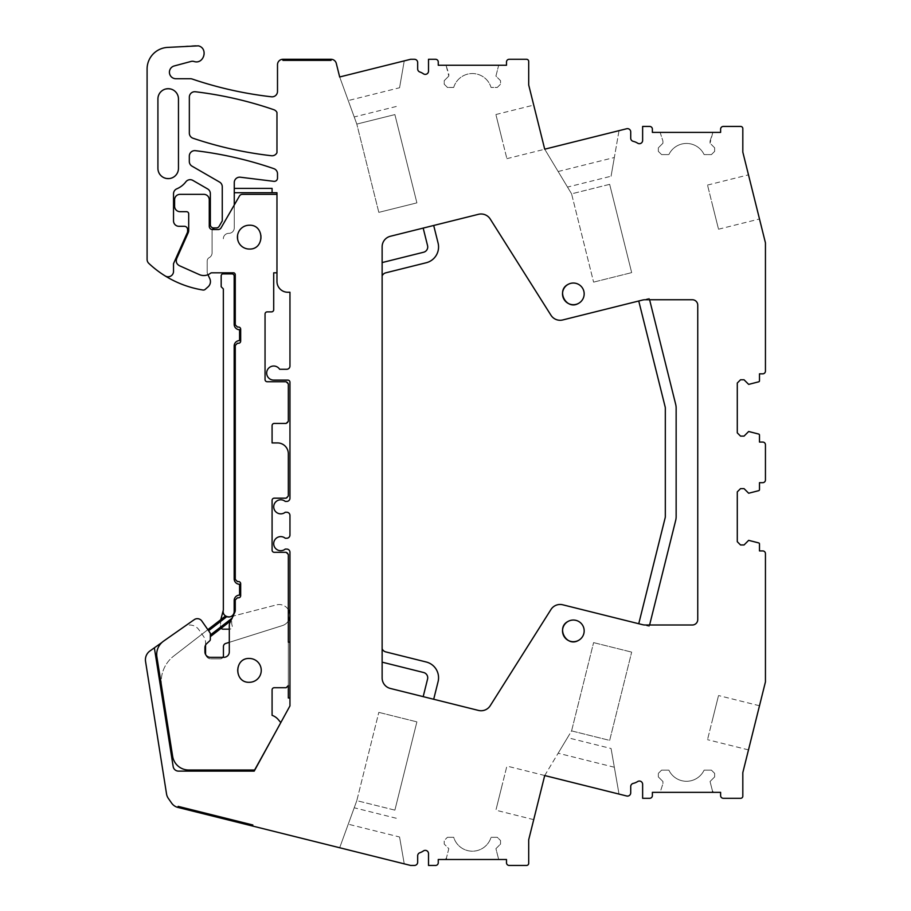 <?xml version="1.0" encoding="UTF-8"?>
<svg xmlns="http://www.w3.org/2000/svg" width="911" height="911" viewBox="0 0 911 911"><rect width="100%" height="100%" fill="white"/><g stroke="black" fill="none" stroke-linecap="round" stroke-linejoin="round"><path stroke-width="0.68" stroke-dasharray="4.55 3.42" d="M205.715 654.713A5.42 5.42 0 0 0 210.976 658.858A5.42 5.42 0 0 1 205.567 653.449L205.567 642.699A10.83 10.83 0 0 0 203.608 636.493L198.826 629.672A10.83 10.83 0 0 0 183.692 627.041L149.985 650.932A10.83 10.83 0 0 0 145.555 661.466L166.531 793.902A10.83 10.83 0 0 0 168.353 798.423L171.644 803.126A10.83 10.83 0 0 0 177.896 807.419L252.586 826.038L252.848 824.99L178.157 806.372L252.848 824.99L178.157 806.372L252.848 824.99L252.586 826.038L410.645 865.45L414.425 865.45A3.245 3.245 0 0 0 417.671 862.205L417.671 855.805A3.245 3.245 0 0 1 419.869 852.73A14.622 14.622 0 0 0 423.41 850.942A3.245 3.245 0 0 1 428.512 853.618L428.512 865.45L435.549 865.45A2.71 2.71 0 0 0 438.259 862.74L438.259 859.494L506.493 859.494L506.493 862.74A2.71 2.71 0 0 0 509.203 865.45L526.524 865.45A2.164 2.164 0 0 0 528.699 863.286L528.699 839.783L544.71 775.546L626.677 795.986A3.245 3.245 0 0 0 630.719 792.832L630.719 786.557A3.245 3.245 0 0 1 633.225 783.392A14.622 14.622 0 0 0 637.654 781.547A3.245 3.245 0 0 1 642.631 784.291L642.631 798.298L649.668 798.298A2.71 2.71 0 0 0 652.378 795.588L652.378 792.342L720.612 792.342L720.612 795.588A2.71 2.71 0 0 0 723.323 798.298L740.654 798.298A2.164 2.164 0 0 0 742.818 796.134L742.818 772.63L765.445 681.872L765.445 553.626A2.71 2.71 0 0 0 762.735 550.916L759.489 550.916L759.489 543.958A1.082 1.082 0 0 0 758.738 542.922L748.66 540.348L744.059 544.96L740.529 544.96L737.284 541.703L737.284 491.883L740.529 488.638L744.059 488.638L748.66 493.238L758.738 490.665A1.082 1.082 0 0 0 759.489 489.64L759.489 482.682L762.735 482.682A2.71 2.71 0 0 0 765.445 479.972L765.445 444.773A2.71 2.71 0 0 0 762.735 442.063L759.489 442.063L759.489 435.105A1.082 1.082 0 0 0 758.738 434.069L748.66 431.495L744.059 436.107L740.529 436.107L737.284 432.85L737.284 383.03L740.529 379.785L744.059 379.785L748.66 384.385L758.738 381.811A1.082 1.082 0 0 0 759.489 380.787L759.489 373.829L762.735 373.829A2.71 2.71 0 0 0 765.445 371.119L765.445 242.861L742.818 152.114L742.818 128.61A2.164 2.164 0 0 0 740.654 126.435L723.323 126.435A2.71 2.71 0 0 0 720.612 129.146L720.612 132.402L652.378 132.402L652.378 129.146A2.71 2.71 0 0 0 649.668 126.435L642.631 126.435L642.631 140.442A3.245 3.245 0 0 1 637.654 143.198A14.622 14.622 0 0 0 633.225 141.342A3.245 3.245 0 0 1 630.719 138.176L630.719 131.901A3.245 3.245 0 0 0 626.677 128.747L544.71 149.188L539.221 127.164L544.71 149.188L571.584 193.838L544.71 149.188L528.699 84.962L528.699 61.458A2.164 2.164 0 0 0 526.524 59.283L509.203 59.283A2.71 2.71 0 0 0 506.493 61.994L506.493 65.25L438.259 65.25L438.259 61.994A2.71 2.71 0 0 0 435.549 59.283L428.512 59.283L428.512 71.126A3.245 3.245 0 0 1 423.41 73.791A14.622 14.622 0 0 0 419.869 72.003A3.245 3.245 0 0 1 417.671 68.929L417.671 62.54A3.245 3.245 0 0 0 414.425 59.283L410.645 59.283L339.678 76.979L336.284 63.394A5.42 5.42 0 0 0 331.035 59.283L331.035 60.377L282.922 60.377L331.035 60.377L282.922 60.377L331.035 60.377L331.035 59.283L282.922 59.283A5.42 5.42 0 0 0 277.502 64.704L277.502 91.419A5.42 5.42 0 0 1 271.478 96.794A379.09 379.09 0 0 1 196.73 80.544A10.83 10.83 0 0 1 196.537 80.475L192.153 79.018A5.42 5.42 0 0 0 190.41 78.733L175.903 78.733A6.502 6.502 0 0 1 174.217 65.956L191.048 61.447A5.443 5.443 0 0 1 193.792 61.424L193.941 61.47A8.119 8.119 0 0 0 203.973 55.878A8.119 8.119 0 0 0 195.626 45.55L167.328 47.418A21.659 21.659 0 0 0 147.092 69.031L147.092 259.419A5.42 5.42 0 0 0 148.8 263.37A102.897 102.897 0 0 0 202.971 290.028A2.71 2.71 0 0 0 205.191 289.391L208.05 286.874A7.037 7.037 0 0 0 209.781 278.607L207.549 273.824A3.792 3.792 0 0 1 207.196 272.218L207.196 261.001A3.792 3.792 0 0 1 209.2 257.654A5.42 5.42 0 0 0 212.069 252.871L212.069 231.178L212.069 252.871A5.42 5.42 0 0 1 209.2 257.654A3.792 3.792 0 0 0 207.196 261.001L207.196 272.218A3.792 3.792 0 0 0 207.549 273.824L207.959 274.712M177.896 807.419L178.157 806.372L177.896 807.419L178.157 806.372L177.896 807.419L252.586 826.038L177.896 807.419M222.944 657.332A3.245 3.245 0 0 1 220.189 658.858L210.976 658.858L220.189 658.858A3.245 3.245 0 0 0 223.434 655.613L223.434 646.559A3.245 3.245 0 0 1 225.712 643.462L282.421 625.584A10.773 10.773 0 0 0 289.96 615.312A10.773 10.773 0 0 0 276.488 604.881L234.582 615.711A2.71 2.71 0 0 0 232.658 617.578L232.123 619.4A10.83 10.83 0 0 0 232.168 625.663A2.71 2.71 0 0 1 229.583 629.171L223.127 629.171A2.71 2.71 0 0 1 220.428 626.461L220.428 620.983L223.343 610.074L223.343 288.912L221.179 286.737L221.179 275.908A2.164 2.164 0 0 1 223.343 273.744L223.343 272.822M234.264 205.009L234.264 227.932A5.42 5.42 0 0 1 228.809 233.341A5.42 5.42 0 0 0 223.343 238.762A5.42 5.42 0 0 1 228.809 233.341A5.42 5.42 0 0 0 234.264 227.932L234.264 182.587A5.42 5.42 0 0 1 240.345 177.212L273.858 181.335A3.245 3.245 0 0 0 277.502 178.1L277.502 173.762A5.42 5.42 0 0 0 273.847 168.649A379.09 379.09 0 0 0 195.375 150.679A5.42 5.42 0 0 0 189.317 156.066L189.317 161.475A5.42 5.42 0 0 0 192.027 166.166L219.551 182.063A5.42 5.42 0 0 1 222.261 186.755L222.261 220.895L219.141 226.304A3.245 3.245 0 0 1 216.328 227.932L215.315 227.932A3.245 3.245 0 0 0 212.069 231.178A3.245 3.245 0 0 1 212.502 229.549L218.219 229.549A3.302 3.302 0 0 0 221.031 227.932L239.479 195.979A3.302 3.302 0 0 1 242.292 194.35L276.967 194.35L276.967 272.822L273.71 272.822L273.71 309.706A2.164 2.164 0 0 1 271.546 311.869L267.208 311.869A2.164 2.164 0 0 0 265.044 314.033L265.044 379.568A2.164 2.164 0 0 0 267.208 381.732L286.168 381.732A2.164 2.164 0 0 1 288.331 383.895L288.331 421.269A2.164 2.164 0 0 1 286.168 423.433L274.257 423.433A2.164 2.164 0 0 0 272.082 425.596L272.082 442.928L277.502 442.928A10.83 10.83 0 0 1 288.331 453.758L288.331 496.005A2.164 2.164 0 0 1 286.168 498.169L274.257 498.169A2.164 2.164 0 0 0 272.082 500.333L272.082 550.153A2.164 2.164 0 0 0 274.257 552.317L286.168 552.317A2.164 2.164 0 0 1 288.331 554.492L288.331 697.997L289.96 697.997L289.96 642.175L288.331 642.175L288.331 685.55A2.164 2.164 0 0 1 286.168 687.714L274.257 687.714A2.164 2.164 0 0 0 272.082 689.878L272.082 715.34A14.086 14.086 0 0 1 278.288 719.599L280.713 722.48L254.215 771.116L178.51 771.116A5.42 5.42 0 0 1 173.158 766.538L154.358 647.835M282.922 59.283L282.922 60.377L282.922 59.283L282.922 60.377L282.922 59.283L331.035 59.283L331.035 60.377L331.035 59.283L282.922 59.283M157.922 116.289L157.922 168.353C157.296 181.608 179.103 181.608 178.465 168.353L178.465 98.969C179.103 85.714 157.296 85.714 157.922 98.969L157.922 116.289M193.018 138.244A379.09 379.09 0 0 0 271.478 155.735A5.42 5.42 0 0 0 276.967 152.706L276.967 112.474A5.42 5.42 0 0 0 273.847 109.719A379.09 379.09 0 0 0 195.398 91.76A5.42 5.42 0 0 0 189.34 97.135L189.34 133.108A5.42 5.42 0 0 0 193.018 138.244M399.565 836.981L404.245 863.856L339.678 847.754L356.805 800.655L339.678 847.754L404.245 863.856L399.565 836.981L348.241 824.193M399.565 87.752L404.245 60.889L339.678 76.979L356.805 124.09L339.678 76.979L404.245 60.889L399.565 87.752L348.241 100.552M499.535 65.25L445.217 65.25L499.535 65.25A1.082 1.082 0 0 0 498.499 65.991A1.082 1.082 0 0 1 499.535 65.25M539.221 127.164L533.709 105.095L539.221 127.164M558.147 171.519L614.344 157.501L619.024 130.66L544.71 149.188M659.336 132.402L713.655 132.402A1.082 1.082 0 0 0 712.63 133.143A1.082 1.082 0 0 1 713.655 132.402L659.336 132.402A1.082 1.082 0 0 1 660.373 133.143L662.935 141.068L660.373 133.143A1.082 1.082 0 0 0 659.336 132.402M753.989 196.924L748.489 174.844L753.989 196.924M753.989 727.821L748.489 749.89L753.989 727.821M659.336 792.342L713.655 792.342L659.336 792.342A1.082 1.082 0 0 0 660.373 791.591L662.935 783.676L660.373 791.591A1.082 1.082 0 0 1 659.336 792.342M619.024 794.085L544.71 775.546L533.709 819.638L544.71 775.557L567.519 737.659L611.076 748.512L619.024 794.085L611.076 748.512M445.217 859.494L499.535 859.494A1.082 1.082 0 0 1 498.499 858.743L495.926 848.665L500.538 844.053L500.538 840.534L497.281 837.289L491.052 837.289A19.495 19.495 0 0 1 453.701 837.289L447.46 837.289L453.701 837.289A19.495 19.495 0 0 0 491.052 837.289L497.281 837.289L500.538 840.534L500.538 844.053L495.926 848.665L498.499 858.743A1.082 1.082 0 0 0 499.535 859.494L445.217 859.494A1.082 1.082 0 0 0 446.242 858.743L448.816 848.665L444.215 844.053L444.215 840.534L447.46 837.289L444.215 840.534L444.215 844.053L448.816 848.665L446.242 858.743M205.567 645.113L205.567 642.699A10.83 10.83 0 0 0 203.608 636.493L198.826 629.672A10.83 10.83 0 0 0 183.692 627.041L161.896 642.494M229.299 642.335L282.421 625.584A10.773 10.773 0 0 0 288.331 620.995M288.331 609.618A10.773 10.773 0 0 0 276.488 604.881L234.582 615.711A2.71 2.71 0 0 0 232.658 617.578L232.123 619.4A10.83 10.83 0 0 0 232.168 625.663A2.71 2.71 0 0 1 229.583 629.171L229.299 629.171M220.781 619.662L220.428 626.461A2.71 2.71 0 0 0 221.134 628.294M173.523 263.655L187.324 232.658A3.245 3.245 0 0 0 187.609 231.337L187.609 229.549A3.245 3.245 0 0 0 184.352 226.304L178.943 226.304A5.42 5.42 0 0 1 173.523 220.883L173.523 193.804A5.42 5.42 0 0 1 176.836 188.816A22.206 22.206 0 0 0 185.855 181.813A5.42 5.42 0 0 1 192.87 180.412L207.64 188.941A5.42 5.42 0 0 1 210.35 193.633L210.35 224.675A3.245 3.245 0 0 0 213.595 227.932L215.315 227.932M157.922 168.353L157.922 98.969A10.272 10.272 0 0 1 168.193 88.697A10.272 10.272 0 0 1 178.465 98.969L178.465 168.353A10.272 10.272 0 0 1 168.193 178.624A10.272 10.272 0 0 1 157.922 168.353A10.272 10.272 0 0 0 168.193 178.624A10.272 10.272 0 0 0 178.465 168.353L178.465 98.969A10.272 10.272 0 0 0 168.193 88.697A10.272 10.272 0 0 0 157.922 98.969L157.922 168.353M396.296 818.26L354.208 807.772M396.296 106.473L354.208 116.961M453.701 87.445L447.46 87.445L444.215 84.199L444.215 80.68L448.816 76.08L444.215 80.68L444.215 84.199L447.46 87.445L453.701 87.445A19.495 19.495 0 0 1 491.052 87.445L497.281 87.445L500.538 84.199L500.538 80.68L495.926 76.08L498.499 65.991L495.926 76.08L500.538 80.68L500.538 84.199L497.281 87.445L491.052 87.445A19.495 19.495 0 0 0 453.701 87.445M448.816 73.905L448.816 76.08L446.242 65.991A1.082 1.082 0 0 0 445.217 65.25A1.082 1.082 0 0 1 446.242 65.991L448.816 73.905M501.392 136.593L506.892 158.662L501.392 136.593C494.297 108.124 494.297 108.124 501.392 136.593C494.297 108.124 494.297 108.124 501.392 136.593M619.024 130.66L611.076 176.222L567.519 187.085M614.344 157.501L611.076 176.222M710.056 141.068L712.63 133.143L710.056 143.232L710.056 141.068M714.657 147.833L710.056 143.232L714.657 147.833L714.657 151.351L714.657 147.833M711.411 154.597L714.657 151.351L711.411 154.597L704.112 154.597A19.495 19.495 0 0 0 668.879 154.597L661.591 154.597L658.334 151.351L658.334 147.833L662.935 143.232L662.935 141.068L662.935 143.232L658.334 147.833L658.334 151.351L661.591 154.597L668.879 154.597A19.495 19.495 0 0 1 704.112 154.597L711.411 154.597M713.017 207.139C720.123 235.596 720.123 235.596 713.017 207.139C720.123 235.596 720.123 235.596 713.017 207.139L707.517 185.07L713.017 207.139M713.017 717.606L707.517 739.675L713.017 717.606C720.123 689.137 720.123 689.137 713.017 717.606C720.123 689.137 720.123 689.137 713.017 717.606M712.63 791.591L710.056 781.513L714.657 776.901L714.657 773.382L711.411 770.137L704.112 770.137A19.495 19.495 0 0 1 668.879 770.137L661.591 770.137L668.879 770.137A19.495 19.495 0 0 0 704.112 770.137L711.411 770.137L714.657 773.382L714.657 776.901L710.056 781.513L712.63 791.591A1.082 1.082 0 0 0 713.655 792.342M661.591 770.137L658.334 773.382L658.334 776.901L662.935 781.513L662.935 783.676L662.935 781.513L658.334 776.901L658.334 773.382L661.591 770.137M614.344 767.233L558.147 753.226L544.71 775.557M501.392 788.14L506.892 766.071L501.392 788.14C494.297 816.609 494.297 816.609 501.392 788.14C494.297 816.609 494.297 816.609 501.392 788.14M567.519 737.659L571.584 730.895L593.596 642.619L571.584 730.895L609.664 740.392L631.676 652.117L609.664 740.392L571.584 730.895L558.147 753.226M234.264 192.722L276.967 192.722L276.967 281.431A10.83 10.83 0 0 0 287.796 292.26L289.96 292.26L289.96 366.028A3.245 3.245 0 0 1 286.714 369.274L279.643 369.274A7.037 7.037 0 0 0 269.918 367.133A7.037 7.037 0 0 0 273.71 380.103L287.796 380.103A2.164 2.164 0 0 1 289.96 382.267L289.96 498.169A3.245 3.245 0 0 1 286.714 501.414L285.245 501.414A7.037 7.037 0 0 0 275.338 502.337A7.037 7.037 0 0 0 285.245 512.244L286.714 512.244A3.245 3.245 0 0 1 289.96 515.501L289.96 534.996A3.245 3.245 0 0 1 286.714 538.242L285.245 538.242A7.037 7.037 0 0 0 275.338 539.153A7.037 7.037 0 0 0 285.245 549.071L286.714 549.071A3.245 3.245 0 0 1 289.96 552.317L289.96 705.888L254.215 770.023L188.691 770.023A16.25 16.25 0 0 1 172.646 756.324L156.897 656.945C156.123 650.386 158.366 645.102 163.627 641.093L194.248 619.651C197.129 618.034 199.646 618.478 201.798 620.983A5.42 5.42 0 0 0 194.248 619.651L163.627 641.093A16.25 16.25 0 0 0 156.897 656.945L161.623 686.757L156.897 656.945A16.25 16.25 0 0 1 163.627 641.093L194.248 619.651A5.42 5.42 0 0 1 201.798 620.983L209.963 632.644A2.175 2.175 0 0 1 210.35 633.885L210.35 639.294A2.186 2.186 0 0 1 209.655 640.888L206.66 643.667A5.477 5.477 0 0 0 204.929 647.641L204.929 651.912A5.42 5.42 0 0 0 210.35 657.332L223.89 657.332A5.42 5.42 0 0 0 229.299 651.912L229.299 625.322A5.432 5.432 0 0 1 229.811 623.033L234.753 612.443A5.432 5.432 0 0 0 235.266 610.154L235.266 599.973L237.429 597.81L238.511 597.81A2.164 2.164 0 0 0 240.675 595.646L240.675 583.735A2.164 2.164 0 0 0 238.511 581.571L237.429 581.571L235.266 579.396L235.266 345.451L237.429 343.276L238.511 343.276A2.164 2.164 0 0 0 240.675 341.113L240.675 329.201A2.164 2.164 0 0 0 238.511 327.038L237.429 327.038L235.266 324.863L235.266 274.826A2.164 2.164 0 0 0 233.922 272.822L211.728 272.822A2.004 2.004 0 0 0 210.509 273.243A10.989 10.989 0 0 1 199.315 274.587L179.444 265.727A5.42 5.42 0 0 1 176.7 258.576L188.224 232.704A5.432 5.432 0 0 0 188.691 230.494L188.691 213.846A2.164 2.164 0 0 0 186.516 211.682L180.025 211.682A5.42 5.42 0 0 1 174.605 206.262L174.605 199.771A5.42 5.42 0 0 1 180.025 194.35L203.848 194.35A5.42 5.42 0 0 1 209.268 199.771L209.268 226.304A3.245 3.245 0 0 0 212.514 229.549M249.341 658.471A11.911 11.911 0 0 0 237.429 670.382A11.911 11.911 0 0 0 249.341 682.293A11.911 11.911 0 0 0 261.252 670.382A11.911 11.911 0 0 0 249.341 658.471A11.911 11.911 0 0 0 237.429 670.382A11.911 11.911 0 0 0 249.341 682.293A11.911 11.911 0 0 0 261.252 670.382A11.911 11.911 0 0 0 249.341 658.471A11.911 11.911 0 0 0 237.429 670.382A11.911 11.911 0 0 0 249.341 682.293A11.911 11.911 0 0 0 261.252 670.382A11.911 11.911 0 0 0 249.341 658.471M225.814 616.212A5.512 5.512 0 0 0 234.173 611.497L234.173 600.52A5.42 5.42 0 0 1 239.593 595.099L239.593 584.27A5.42 5.42 0 0 1 234.173 578.861L234.173 345.986A5.42 5.42 0 0 1 239.593 340.577L239.593 329.736A5.42 5.42 0 0 1 234.173 324.327L234.173 276.079A2.164 2.164 0 0 0 232.009 273.904L222.523 273.904M249.341 225.222A11.911 11.911 0 0 0 237.429 237.133A11.911 11.911 0 0 0 249.341 249.045A11.911 11.911 0 0 0 261.252 237.133A11.911 11.911 0 0 0 249.341 225.222A11.911 11.911 0 0 0 237.429 237.133A11.911 11.911 0 0 0 249.341 249.045A11.911 11.911 0 0 0 261.252 237.133A11.911 11.911 0 0 0 249.341 225.222C233.979 224.493 233.979 249.785 249.341 249.045A11.911 11.911 0 0 0 261.252 237.133A11.911 11.911 0 0 0 249.341 225.222M272.082 188.395L272.082 192.722M165.267 275.987A5.42 5.42 0 0 0 173.523 271.387M382.13 246.79L382.13 677.943A10.83 10.83 0 0 0 390.341 688.454L478.457 710.421A10.83 10.83 0 0 0 490.243 705.695L550.961 609.516A10.83 10.83 0 0 1 562.736 604.79L642.517 624.673A10.83 10.83 0 0 0 645.136 625.003L692.337 625.003A5.42 5.42 0 0 0 697.746 619.582L697.746 305.151A5.42 5.42 0 0 0 692.337 299.742L645.136 299.742A10.83 10.83 0 0 0 642.517 300.061L562.736 319.955A10.83 10.83 0 0 1 550.961 315.229L490.243 219.039A10.83 10.83 0 0 0 478.457 214.313L390.341 236.279M578.542 640.376A10.83 10.83 0 0 0 582.846 625.675A10.83 10.83 0 0 0 568.157 621.37M578.542 303.374A10.83 10.83 0 0 0 582.846 288.673A10.83 10.83 0 0 0 568.157 284.357M394.884 810.141L356.805 800.655L378.817 712.368L356.805 800.655L394.884 810.141L416.896 721.865L394.884 810.141M378.817 212.365L356.805 124.09L378.817 212.365L416.896 202.868L394.884 114.592L356.805 124.09L394.884 114.592L416.896 202.868L378.817 212.365M609.664 184.341L571.584 193.838L593.596 282.125L571.584 193.838L609.664 184.341L631.676 272.628L609.664 184.341M378.817 712.368L416.896 721.865L378.817 712.368M593.596 282.125L631.676 272.628L593.596 282.125M593.596 642.619L631.676 652.117L593.596 642.619M252.586 826.038L252.848 824.99L252.586 826.038M675.666 520.454A16.25 16.25 0 0 0 676.144 516.526L676.144 408.208A16.25 16.25 0 0 0 675.666 404.279L649.258 298.375L638.748 301.006L665.155 406.898A5.42 5.42 0 0 1 665.315 408.208L665.315 516.526A5.42 5.42 0 0 1 665.155 517.835L638.748 623.739L649.258 626.358L675.666 520.454M638.748 623.739L649.258 626.358L649.6 625.003M649.6 299.742L649.258 298.375L638.748 301.006M423.615 672.512L383.178 662.422A16.25 16.25 0 0 1 382.13 662.126L382.13 648.803A5.42 5.42 0 0 0 385.797 651.912L426.234 662.001A16.25 16.25 0 0 1 438.077 681.69L433.693 699.261L423.182 696.642L427.566 679.071A5.42 5.42 0 0 0 423.615 672.512M382.13 662.126L382.13 648.803M423.182 228.092L433.693 225.472L438.077 243.043A16.25 16.25 0 0 1 426.234 262.744L385.797 272.822A5.42 5.42 0 0 0 382.13 275.931L382.13 262.607A16.25 16.25 0 0 1 383.178 262.311L423.615 252.233A5.42 5.42 0 0 0 427.566 245.663L423.182 228.092L433.693 225.472M382.13 275.931L382.13 262.607M289.96 697.997L289.96 642.175M276.967 194.35L276.967 272.822M235.266 610.108L235.266 608.457L235.266 610.154L234.173 611.497A5.512 5.512 0 0 1 226.771 616.667L208.608 630.719L209.963 632.644A2.175 2.175 0 0 1 210.35 633.885L201.798 620.983L207.867 629.649L173.842 655.966L207.867 629.649L208.608 630.719M232.077 618.182L234.753 612.443A5.432 5.432 0 0 0 235.266 610.154L230.882 620.755L232.077 618.182L210.35 634.99L210.35 633.885L210.35 636.63L210.35 634.99M280.713 722.48L254.215 770.023M234.173 609.3L234.173 610.939L234.173 609.3M233.979 612.955A5.512 5.512 0 0 0 234.173 611.497M161.623 686.757A32.489 32.489 0 0 1 173.842 655.966A32.489 32.489 0 0 0 161.623 686.757M225.507 616.007L226.771 616.667L225.507 616.007M506.892 158.662L544.744 149.233M495.891 114.524L533.709 105.095M718.528 229.208L759.489 218.993M707.517 185.07L748.489 174.844M748.489 749.89L707.517 739.675M759.489 705.752L718.528 695.537M544.744 775.512L506.892 766.071M533.709 819.638L495.891 810.209"/><path stroke-width="1.37" d="M161.896 642.494L149.985 650.932A10.83 10.83 0 0 0 145.555 661.466L166.531 793.902A10.83 10.83 0 0 0 168.353 798.423L171.644 803.126A10.83 10.83 0 0 0 177.896 807.419L410.645 865.45L414.425 865.45A3.245 3.245 0 0 0 417.671 862.205L417.671 855.805A3.245 3.245 0 0 1 419.869 852.73A14.622 14.622 0 0 0 423.41 850.942A3.245 3.245 0 0 1 428.512 853.618L428.512 865.45L435.549 865.45A2.71 2.71 0 0 0 438.259 862.74L438.259 859.494L506.493 859.494L506.493 862.74A2.71 2.71 0 0 0 509.203 865.45L526.524 865.45A2.164 2.164 0 0 0 528.699 863.286L528.699 839.783L544.71 775.546L626.677 795.986A3.245 3.245 0 0 0 630.719 792.832L630.719 786.557A3.245 3.245 0 0 1 633.225 783.392A14.622 14.622 0 0 0 637.654 781.547A3.245 3.245 0 0 1 642.631 784.291L642.631 798.298L649.668 798.298A2.71 2.71 0 0 0 652.378 795.588L652.378 792.342L720.612 792.342L720.612 795.588A2.71 2.71 0 0 0 723.323 798.298L740.654 798.298A2.164 2.164 0 0 0 742.818 796.134L742.818 772.63L765.445 681.872L765.445 553.626A2.71 2.71 0 0 0 762.735 550.916L759.489 550.916L759.489 543.958A1.082 1.082 0 0 0 758.738 542.922L748.66 540.348L744.059 544.96L740.529 544.96L737.284 541.703L737.284 491.883L740.529 488.638L744.059 488.638L748.66 493.238L758.738 490.665A1.082 1.082 0 0 0 759.489 489.64L759.489 482.682L762.735 482.682A2.71 2.71 0 0 0 765.445 479.972L765.445 444.773A2.71 2.71 0 0 0 762.735 442.063L759.489 442.063L759.489 435.105A1.082 1.082 0 0 0 758.738 434.069L748.66 431.495L744.059 436.107L740.529 436.107L737.284 432.85L737.284 383.03L740.529 379.785L744.059 379.785L748.66 384.385L758.738 381.811A1.082 1.082 0 0 0 759.489 380.787L759.489 373.829L762.735 373.829A2.71 2.71 0 0 0 765.445 371.119L765.445 242.861L742.818 152.114L742.818 128.61A2.164 2.164 0 0 0 740.654 126.435L723.323 126.435A2.71 2.71 0 0 0 720.612 129.146L720.612 132.402L652.378 132.402L652.378 129.146A2.71 2.71 0 0 0 649.668 126.435L642.631 126.435L642.631 140.442A3.245 3.245 0 0 1 637.654 143.198A14.622 14.622 0 0 0 633.225 141.342A3.245 3.245 0 0 1 630.719 138.176L630.719 131.901A3.245 3.245 0 0 0 626.677 128.747L544.71 149.188L528.699 84.962L528.699 61.458A2.164 2.164 0 0 0 526.524 59.283L509.203 59.283A2.71 2.71 0 0 0 506.493 61.994L506.493 65.25L438.259 65.25L438.259 61.994A2.71 2.71 0 0 0 435.549 59.283L428.512 59.283L428.512 71.126A3.245 3.245 0 0 1 423.41 73.791A14.622 14.622 0 0 0 419.869 72.003A3.245 3.245 0 0 1 417.671 68.929L417.671 62.54A3.245 3.245 0 0 0 414.425 59.283L410.645 59.283L339.678 76.979L336.284 63.394A5.42 5.42 0 0 0 331.035 59.283L331.035 60.377L282.922 60.377L282.922 59.283A5.42 5.42 0 0 0 277.502 64.704L277.502 91.419A5.42 5.42 0 0 1 271.478 96.794A379.09 379.09 0 0 1 196.73 80.544A10.83 10.83 0 0 1 196.685 80.521A10.83 10.83 0 0 1 196.537 80.475L192.153 79.018A5.42 5.42 0 0 0 190.41 78.733L175.903 78.733A6.502 6.502 0 0 1 174.217 65.956L191.048 61.447A5.443 5.443 0 0 1 193.792 61.424L193.941 61.47C203.882 64.818 208.596 48.237 198.382 45.846L167.328 47.418A21.659 21.659 0 0 0 147.092 69.031L147.092 259.419A5.42 5.42 0 0 0 148.8 263.37A102.897 102.897 0 0 0 202.971 290.028A2.71 2.71 0 0 0 205.191 289.391L208.05 286.874A7.037 7.037 0 0 0 209.781 278.607L207.959 274.712M619.024 130.66L544.71 149.188M619.024 794.085L544.71 775.557M205.567 645.113L205.567 653.449A5.42 5.42 0 0 0 205.715 654.713M222.944 657.332A3.245 3.245 0 0 0 223.434 655.613L223.434 646.559A3.245 3.245 0 0 1 225.712 643.462L229.299 642.335M288.331 620.995A10.773 10.773 0 0 0 288.331 609.618M229.299 629.171L223.127 629.171A2.71 2.71 0 0 1 221.134 628.294M220.781 619.662L223.343 610.074A5.512 5.512 0 0 0 225.814 616.212M223.343 288.912L223.343 610.074C221.179 616.849 232.476 619.879 233.99 612.921A5.512 5.512 0 0 0 234.173 611.497L234.173 600.52A5.42 5.42 0 0 1 239.593 595.099L239.593 584.27A5.42 5.42 0 0 1 234.173 578.861L234.173 345.986A5.42 5.42 0 0 1 239.593 340.577L239.593 329.736A5.42 5.42 0 0 1 234.173 324.327L234.173 276.079A2.164 2.164 0 0 0 232.009 273.904L222.523 273.904A2.164 2.164 0 0 0 221.179 275.908L221.179 286.737L223.343 288.912M223.343 272.822L223.343 273.744A2.164 2.164 0 0 0 222.523 273.904M165.267 275.987A5.42 5.42 0 0 0 173.523 271.387L173.523 263.655L187.324 232.658A3.245 3.245 0 0 0 187.609 231.337L187.609 229.549A3.245 3.245 0 0 0 184.352 226.304L178.943 226.304A5.42 5.42 0 0 1 173.523 220.883L173.523 193.804A5.42 5.42 0 0 1 176.836 188.816A22.206 22.206 0 0 0 185.855 181.813A5.42 5.42 0 0 1 192.87 180.412L207.64 188.941A5.42 5.42 0 0 1 210.35 193.633L210.35 224.675A3.245 3.245 0 0 0 213.595 227.932L216.328 227.932A3.245 3.245 0 0 0 219.141 226.304L222.261 220.895L222.261 186.755A5.42 5.42 0 0 0 219.551 182.063L192.027 166.166A5.42 5.42 0 0 1 189.317 161.475L189.317 156.066A5.42 5.42 0 0 1 195.375 150.679A379.09 379.09 0 0 1 273.847 168.649A5.42 5.42 0 0 1 277.502 173.762L277.502 178.1A3.245 3.245 0 0 1 273.858 181.335L240.345 177.212A5.42 5.42 0 0 0 234.264 182.587L234.264 205.009M215.315 227.932A3.245 3.245 0 0 0 212.502 229.549L218.219 229.549A3.302 3.302 0 0 0 221.031 227.932L239.479 195.979A3.302 3.302 0 0 1 242.292 194.35L276.967 194.35M193.018 138.244A379.09 379.09 0 0 0 271.478 155.735A5.42 5.42 0 0 0 276.967 152.706L276.967 112.474A5.42 5.42 0 0 0 273.847 109.719A379.09 379.09 0 0 0 195.398 91.76A5.42 5.42 0 0 0 189.34 97.135L189.34 133.108A5.42 5.42 0 0 0 193.018 138.244M173.523 263.655L173.523 271.387M234.264 188.395L272.082 188.395L272.082 192.722L276.967 192.722L276.967 281.431A10.83 10.83 0 0 0 287.796 292.26L289.96 292.26L289.96 366.028A3.245 3.245 0 0 1 286.714 369.274L279.643 369.274A7.037 7.037 0 0 0 269.918 367.133A7.037 7.037 0 0 0 273.71 380.103L287.796 380.103A2.164 2.164 0 0 1 289.96 382.267L289.96 498.169A3.245 3.245 0 0 1 286.714 501.414L285.245 501.414A7.037 7.037 0 0 0 275.338 502.337A7.037 7.037 0 0 0 285.245 512.244L286.714 512.244A3.245 3.245 0 0 1 289.96 515.501L289.96 534.996A3.245 3.245 0 0 1 286.714 538.242L285.245 538.242A7.037 7.037 0 0 0 275.338 539.153A7.037 7.037 0 0 0 285.245 549.071L286.714 549.071A3.245 3.245 0 0 1 289.96 552.317L289.96 705.888L254.215 771.116L178.51 771.116A5.42 5.42 0 0 1 173.158 766.538L154.358 647.835M177.896 807.419L178.157 806.372L252.848 824.99L252.586 826.038L252.848 824.99L178.157 806.372L177.896 807.419M157.922 168.353A10.272 10.272 0 0 0 168.193 178.624A10.272 10.272 0 0 0 178.465 168.353L178.465 98.969A10.272 10.272 0 0 0 168.193 88.697A10.272 10.272 0 0 0 157.922 98.969L157.922 168.353M550.961 315.229L490.243 219.039A10.83 10.83 0 0 0 478.457 214.313L390.341 236.279A10.83 10.83 0 0 0 382.13 246.79L382.13 677.943A10.83 10.83 0 0 0 390.341 688.454L478.457 710.421A10.83 10.83 0 0 0 490.243 705.695L550.961 609.516A10.83 10.83 0 0 1 562.736 604.79L642.517 624.673A10.83 10.83 0 0 0 645.136 625.003L692.337 625.003A5.42 5.42 0 0 0 697.746 619.582L697.746 305.151A5.42 5.42 0 0 0 692.337 299.742L645.136 299.742A10.83 10.83 0 0 0 642.517 300.061L562.736 319.955A10.83 10.83 0 0 1 550.961 315.229M578.542 640.376A10.83 10.83 0 0 0 582.846 625.675A10.83 10.83 0 0 0 568.157 621.37A10.83 10.83 0 0 0 563.841 636.06A10.83 10.83 0 0 0 578.542 640.376C566.596 647.653 555.573 627.485 568.157 621.37M578.542 303.374A10.83 10.83 0 0 0 582.846 288.673A10.83 10.83 0 0 0 568.157 284.357A10.83 10.83 0 0 0 563.841 299.059A10.83 10.83 0 0 0 578.542 303.374C566.596 310.651 555.573 290.472 568.157 284.357M712.63 791.591A1.082 1.082 0 0 0 713.655 792.342M445.217 859.494A1.082 1.082 0 0 0 446.242 858.743M234.264 192.722L272.082 192.722M390.341 236.279A10.83 10.83 0 0 0 382.13 246.79M249.341 658.471C233.979 657.742 233.979 683.022 249.341 682.293A11.911 11.911 0 0 0 261.252 670.382A11.911 11.911 0 0 0 249.341 658.471M249.341 225.222A11.911 11.911 0 0 0 237.429 237.133A11.911 11.911 0 0 0 249.341 249.045C264.714 249.785 264.714 224.493 249.341 225.222M282.922 59.283L282.922 60.377L331.035 60.377L331.035 59.283L282.922 59.283M649.6 625.003L675.666 520.454A16.25 16.25 0 0 0 676.144 516.526L676.144 408.208A16.25 16.25 0 0 0 675.666 404.279L649.6 299.742M638.748 623.739L665.155 517.835A5.42 5.42 0 0 0 665.315 516.526L665.315 408.208A5.42 5.42 0 0 0 665.155 406.898L638.748 301.006M382.13 648.803A5.42 5.42 0 0 0 385.797 651.912L426.234 662.001A16.25 16.25 0 0 1 438.077 681.69L433.693 699.261L423.182 696.642L427.566 679.071A5.42 5.42 0 0 0 423.615 672.512L383.178 662.422A16.25 16.25 0 0 1 382.13 662.126M382.13 262.607A16.25 16.25 0 0 1 383.178 262.311L423.615 252.233A5.42 5.42 0 0 0 427.566 245.663L423.182 228.092M433.693 225.472L438.077 243.043A16.25 16.25 0 0 1 426.234 262.744L385.797 272.822A5.42 5.42 0 0 0 382.13 275.931M280.713 722.48L278.288 719.599A14.086 14.086 0 0 0 272.082 715.34L272.082 689.878A2.164 2.164 0 0 1 274.257 687.714L286.168 687.714L288.331 685.55L288.331 697.997L289.96 697.997M289.96 642.175L288.331 642.175L288.331 554.492L286.168 552.317L274.257 552.317A2.164 2.164 0 0 1 272.082 550.153L272.082 500.333A2.164 2.164 0 0 1 274.257 498.169L286.168 498.169L288.331 496.005L288.331 453.758A10.83 10.83 0 0 0 277.502 442.928L272.082 442.928L272.082 425.596A2.164 2.164 0 0 1 274.257 423.433L286.168 423.433L288.331 421.269L288.331 383.895L286.168 381.732L267.208 381.732A2.164 2.164 0 0 1 265.044 379.568L265.044 314.033A2.164 2.164 0 0 1 267.208 311.869L271.546 311.869A2.164 2.164 0 0 0 273.71 309.706L273.71 272.822L276.967 272.822M254.215 770.023L188.691 770.023A16.25 16.25 0 0 1 172.646 756.324L156.897 656.945A16.25 16.25 0 0 1 163.627 641.093L194.248 619.651A5.42 5.42 0 0 1 201.798 620.983L209.963 632.644A2.175 2.175 0 0 1 210.35 633.885L210.35 639.294A2.186 2.186 0 0 1 209.655 640.888L206.66 643.667A5.477 5.477 0 0 0 204.929 647.641L204.929 651.912A5.42 5.42 0 0 0 210.35 657.332L223.89 657.332A5.42 5.42 0 0 0 229.299 651.912L229.299 625.322A5.432 5.432 0 0 1 229.811 623.033L234.753 612.443A5.432 5.432 0 0 0 235.266 610.154L235.266 599.973L237.429 597.81L238.511 597.81A2.164 2.164 0 0 0 240.675 595.646L240.675 583.735A2.164 2.164 0 0 0 238.511 581.571L237.429 581.571L235.266 579.396L235.266 345.451L237.429 343.276L238.511 343.276A2.164 2.164 0 0 0 240.675 341.113L240.675 329.201A2.164 2.164 0 0 0 238.511 327.038L237.429 327.038L235.266 324.863L235.266 274.826A2.164 2.164 0 0 0 233.922 272.822L211.728 272.822A2.004 2.004 0 0 0 210.509 273.243A10.989 10.989 0 0 1 199.315 274.587L179.444 265.727C176.563 264.099 175.652 261.719 176.7 258.576L188.224 232.704A5.432 5.432 0 0 0 188.691 230.494L188.691 213.846A2.164 2.164 0 0 0 186.516 211.682L180.025 211.682A5.42 5.42 0 0 1 174.605 206.262L174.605 199.771A5.42 5.42 0 0 1 180.025 194.35L203.848 194.35A5.42 5.42 0 0 1 209.268 199.771L209.268 226.304A3.245 3.245 0 0 0 212.514 229.549M235.266 608.457L234.173 609.3L235.266 608.457M235.266 610.108L234.173 611.497M208.608 630.719L226.771 616.667L225.507 616.007L207.867 629.649L225.507 616.007L226.771 616.667A5.512 5.512 0 0 0 227.215 616.815M227.272 616.827A5.512 5.512 0 0 0 233.979 612.955M230.882 620.755L210.35 636.63L230.882 620.755M232.077 618.182L210.35 634.99"/></g></svg>
